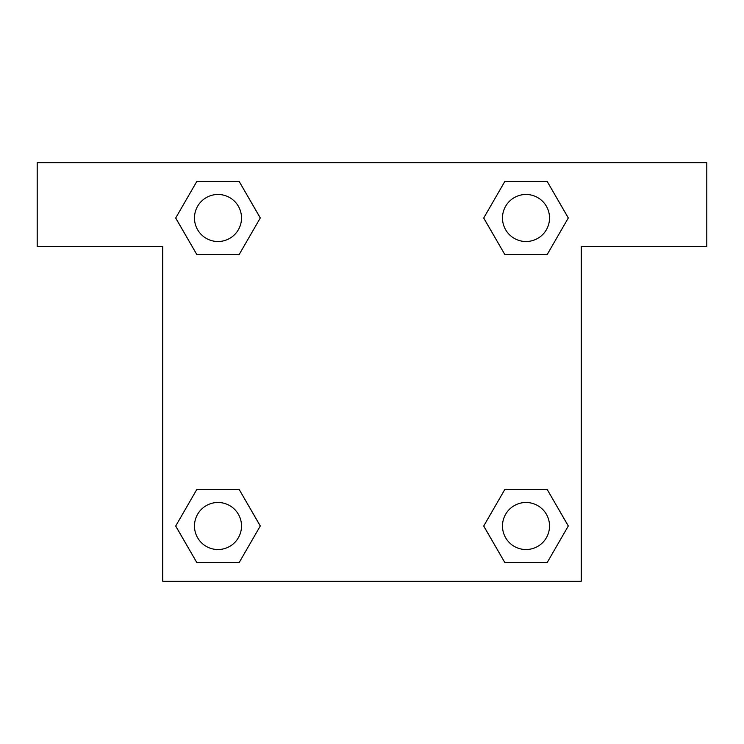 <?xml version="1.0" encoding="UTF-8"?>
<svg xmlns="http://www.w3.org/2000/svg" width="744" height="744" viewBox="0 0 744 744"><rect width="100%" height="100%" fill="white"/><g stroke="black" fill="none" stroke-linecap="round" stroke-linejoin="round"><path stroke-width="1.12" d="M519.266 254.606L547.147 254.606L504.869 254.606L483.721 217.992L504.869 181.378L547.147 181.378L568.295 217.992L547.147 254.606L504.869 254.606L519.266 254.606L504.869 254.606L483.674 218.02M196.853 254.606L239.131 254.606L196.853 254.606L175.705 217.992L196.853 181.378L239.131 181.378L260.279 217.992L239.131 254.606L196.853 254.606L175.658 218.02M224.735 489.394L196.853 489.394L239.131 489.394L260.279 526.008L239.131 562.622L196.853 562.622L175.705 526.008L196.853 489.394L239.131 489.394L224.735 489.394L239.131 489.394L260.326 525.98M547.147 489.394L504.869 489.394L547.147 489.394L568.295 526.008L547.147 562.622L504.869 562.622L483.721 526.008L504.869 489.394L547.147 489.394L568.342 525.98M706.8 162.75L37.2 162.75L37.2 246.45L162.75 246.45L162.75 581.25L581.25 581.25L581.25 246.45L706.8 246.45L706.8 162.75M239.131 181.378L196.853 181.378L239.131 181.378L260.326 217.964M196.853 562.622L239.131 562.622L196.853 562.622L175.658 526.036M504.869 562.622L547.147 562.622L504.869 562.622L483.674 526.036M547.147 181.378L504.869 181.378L547.147 181.378L568.342 217.964M549.528 526.008A23.52 23.52 0 0 0 514.244 505.641A23.52 23.52 0 0 0 514.244 546.375A23.52 23.52 0 0 0 549.528 526.008M241.512 526.008A23.52 23.52 0 0 0 206.228 505.641A23.52 23.52 0 0 0 206.228 546.375A23.52 23.52 0 0 0 241.512 526.008M549.528 217.992A23.52 23.52 0 0 0 514.244 197.625A23.52 23.52 0 0 0 514.244 238.359A23.52 23.52 0 0 0 549.528 217.992M241.512 217.992A23.52 23.52 0 0 0 206.228 197.625A23.52 23.52 0 0 0 206.228 238.359A23.52 23.52 0 0 0 241.512 217.992M504.869 489.394L519.266 489.394M239.131 254.606L224.735 254.606"/></g></svg>
